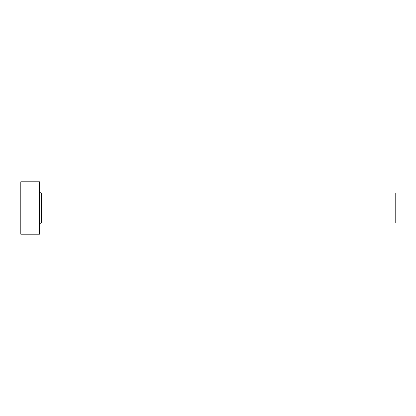 <?xml version="1.0" encoding="UTF-8"?>
<svg xmlns="http://www.w3.org/2000/svg" width="416" height="416" viewBox="0 0 416 416"><rect width="100%" height="100%" fill="white"/><g stroke="black" fill="none" stroke-linecap="round" stroke-linejoin="round"><path stroke-width="0.62" d="M20.8 234.208L20.8 181.792L20.8 208L395.2 208L395.2 222.976L395.2 208L41.392 208L41.392 193.024L41.392 208L20.8 208L20.8 234.208L39.52 234.208L39.52 181.792L39.52 234.208M39.52 224.848C39.634 223.714 40.258 223.09 41.392 222.976L41.392 208L41.392 222.976L395.2 222.976M395.2 208L395.2 193.024L395.2 208M395.2 193.024L41.392 193.024C40.258 192.91 39.634 192.286 39.52 191.152M20.8 181.792L39.52 181.792"/></g></svg>

